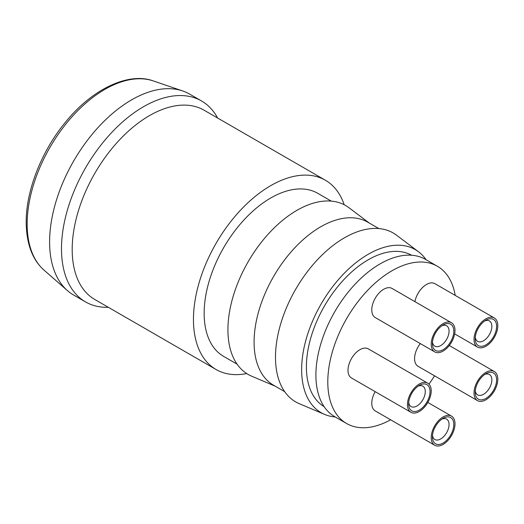 <?xml version="1.0" encoding="UTF-8"?>
<svg xmlns="http://www.w3.org/2000/svg" width="524" height="524" viewBox="0 0 524 524"><rect width="100%" height="100%" fill="white"/><g stroke="black" fill="none" stroke-linecap="round" stroke-linejoin="round"><path stroke-width="0.79" d="M451.518 322.777L392.076 288.455A16.814 9.707 120 0 0 379.121 292.962A16.814 9.707 120 0 0 371.785 309.881A16.814 9.707 120 0 0 375.263 317.577L434.704 351.899A16.814 9.707 120 0 0 451.518 342.192A16.814 9.707 120 0 0 451.518 322.777A16.814 9.707 120 0 0 438.562 327.277A16.814 9.707 120 0 0 431.226 344.196A16.814 9.707 120 0 0 434.704 351.899M375.177 391.657A16.814 9.707 120 0 0 371.785 403.231A16.814 9.707 120 0 0 375.263 410.927L434.704 445.243A16.814 9.707 120 0 0 451.518 435.536A16.814 9.707 120 0 0 451.518 416.121A16.814 9.707 120 0 0 438.562 420.628A16.814 9.707 120 0 0 431.226 437.547A16.814 9.707 120 0 0 434.704 445.243M455.192 295.379A90.79 52.42 120 0 0 437.389 266.257A90.79 52.42 120 0 0 367.422 290.584A90.79 52.42 120 0 0 327.795 381.95A90.79 52.42 120 0 0 346.6 423.51A90.79 52.42 120 0 0 390.622 419.789M428.973 384.131A90.79 52.42 120 0 0 434.547 375.826M420.3 343.58A16.814 9.707 120 0 0 414.582 358.613A16.814 9.707 120 0 0 418.06 366.309L477.508 400.631A16.814 9.707 120 0 0 494.315 390.924A16.814 9.707 120 0 0 494.315 371.509A16.814 9.707 120 0 0 481.36 376.016A16.814 9.707 120 0 0 474.024 392.935A16.814 9.707 120 0 0 477.508 400.631M427.741 383.175L368.3 348.86A16.814 9.707 120 0 0 355.344 353.359A16.814 9.707 120 0 0 348.001 370.285A16.814 9.707 120 0 0 351.486 377.981L410.927 412.296A16.814 9.707 120 0 0 427.741 402.589A16.814 9.707 120 0 0 427.741 383.175A16.814 9.707 120 0 0 414.785 387.681A16.814 9.707 120 0 0 407.449 404.6A16.814 9.707 120 0 0 410.927 412.296M494.315 317.97A16.814 9.707 120 0 0 481.36 322.476A16.814 9.707 120 0 0 474.024 339.395A16.814 9.707 120 0 0 477.508 347.091A16.814 9.707 120 0 0 494.315 337.384A16.814 9.707 120 0 0 494.315 317.97L434.874 283.654A16.814 9.707 120 0 0 423.254 286.851A16.814 9.707 120 0 0 414.916 301.641M331.266 201.111L317.806 193.336A94.15 54.358 120 0 0 245.252 218.56A94.15 54.358 120 0 0 204.15 313.313A94.15 54.358 120 0 0 223.65 356.412L237.117 364.187M344.176 204.727A109.287 63.096 120 0 0 325.371 180.23A109.287 63.096 120 0 0 241.158 209.508A109.287 63.096 120 0 0 193.454 319.489A109.287 63.096 120 0 0 216.084 369.518A109.287 63.096 120 0 0 246.706 373.553M369.4 223.126L348.964 207.727A97.516 56.304 120 0 0 272.768 229.309A97.516 56.304 120 0 0 227.927 329.786A97.516 56.304 120 0 0 251.697 376.206L275.251 386.201M378.819 228.562L367.737 222.163A94.15 54.358 120 0 0 295.182 247.387A94.15 54.358 120 0 0 254.088 342.139A94.15 54.358 120 0 0 273.587 385.245L284.67 391.644M426.078 259.734A94.15 54.358 120 0 0 418.499 251.743L396.524 235.184A97.516 56.304 120 0 0 320.321 256.76A97.516 56.304 120 0 0 275.486 357.244A97.516 56.304 120 0 0 299.25 403.663L324.585 414.412A94.15 54.358 120 0 0 335.288 416.986M418.499 251.743A94.15 54.358 120 0 0 344.93 272.585A94.15 54.358 120 0 0 301.641 369.597A94.15 54.358 120 0 0 324.585 414.412M411.569 255.24A87.429 50.474 120 0 0 344.327 279.115A87.429 50.474 120 0 0 306.396 366.852A87.429 50.474 120 0 0 324.146 406.663M437.389 266.257L425.501 259.393A90.79 52.42 120 0 0 355.534 283.72A90.79 52.42 120 0 0 315.906 375.086A90.79 52.42 120 0 0 334.712 416.652L346.6 423.51M217.624 118.024A116.007 66.98 120 0 0 201.524 100.968L189.636 94.104A116.007 66.98 120 0 0 182.699 90.96A116.007 66.98 120 0 0 95.997 129.828A116.007 66.98 120 0 0 49.603 241.931A116.007 66.98 120 0 0 67.439 290.604A116.007 66.98 120 0 0 73.629 295.038L85.517 301.903A116.007 66.98 120 0 0 108.344 307.313M201.524 100.968A116.007 66.98 120 0 0 112.129 132.048A116.007 66.98 120 0 0 61.491 248.795A116.007 66.98 120 0 0 85.517 301.903M325.371 180.23L204.105 110.223A109.287 63.096 120 0 0 119.891 139.502A109.287 63.096 120 0 0 72.188 249.476A109.287 63.096 120 0 0 94.824 299.505L216.084 369.518M475.288 390.747A11.77 6.792 120 0 0 477.652 394.886A11.77 6.792 120 0 0 489.416 388.094A11.77 6.792 120 0 0 489.416 374.503A11.77 6.792 120 0 0 484.648 374.529M475.209 392.247A15.131 8.738 120 0 0 485.912 398.423A15.131 8.738 120 0 0 496.608 379.893A15.131 8.738 120 0 0 485.912 373.717A15.131 8.738 120 0 0 475.209 392.247M432.49 342.008A11.77 6.792 120 0 0 434.848 346.154A11.77 6.792 120 0 0 446.618 339.362A11.77 6.792 120 0 0 446.618 325.771A11.77 6.792 120 0 0 441.85 325.797M432.411 343.515A15.131 8.738 120 0 0 443.114 349.691A15.131 8.738 120 0 0 453.81 331.155A15.131 8.738 120 0 0 443.114 324.978A15.131 8.738 120 0 0 432.411 343.515M432.49 435.359A11.77 6.792 120 0 0 434.848 439.505A11.77 6.792 120 0 0 446.618 432.706A11.77 6.792 120 0 0 446.618 419.121A11.77 6.792 120 0 0 441.85 419.148M432.411 436.859A15.131 8.738 120 0 0 443.114 443.042A15.131 8.738 120 0 0 453.81 424.506A15.131 8.738 120 0 0 443.114 418.329A15.131 8.738 120 0 0 432.411 436.859M475.288 337.207A11.77 6.792 120 0 0 477.652 341.353A11.77 6.792 120 0 0 489.416 334.554A11.77 6.792 120 0 0 489.416 320.963A11.77 6.792 120 0 0 484.648 320.989M475.209 338.707A15.131 8.738 120 0 0 485.912 344.884A15.131 8.738 120 0 0 496.608 326.354A15.131 8.738 120 0 0 485.912 320.177A15.131 8.738 120 0 0 475.209 338.707M408.713 402.412A11.77 6.792 120 0 0 411.071 406.559A11.77 6.792 120 0 0 422.842 399.76A11.77 6.792 120 0 0 422.842 386.175A11.77 6.792 120 0 0 418.073 386.201M408.635 403.912A15.131 8.738 120 0 0 419.338 410.096A15.131 8.738 120 0 0 430.034 391.559A15.131 8.738 120 0 0 419.338 385.382A15.131 8.738 120 0 0 408.635 403.912M27.156 224.036A109.961 63.489 120 0 0 44.068 270.174C32.409 259.799 26.455 243.85 26.2 222.327C25.938 190.978 41.383 151.436 65.179 122.577C92.348 88.648 128.917 71.86 153.322 80.932A109.961 63.489 120 0 0 71.133 117.776A109.961 63.489 120 0 0 27.156 224.036M44.068 270.174L67.439 290.604M153.322 80.932L182.699 90.96M449.284 345.506L494.315 371.509M427.826 402.445L451.518 416.121M454.668 333.906L477.508 347.091"/></g></svg>
